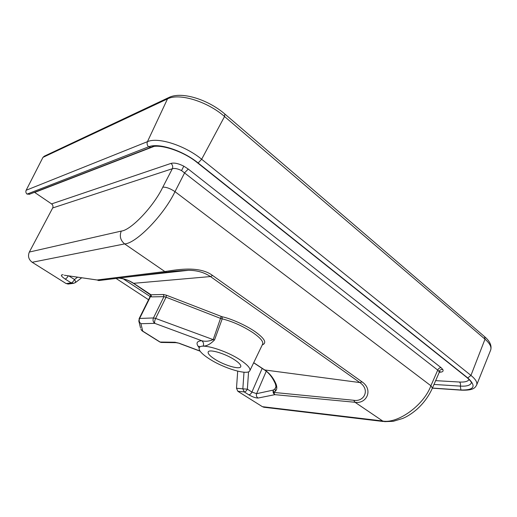 <?xml version="1.0" encoding="UTF-8"?>
<svg xmlns="http://www.w3.org/2000/svg" width="517" height="517" viewBox="0 0 517 517"><rect width="100%" height="100%" fill="white"/><g stroke="black" fill="none" stroke-linecap="round" stroke-linejoin="round"><path stroke-width="0.78" d="M29.747 194.14L27.046 194.114C25.863 192.964 25.566 191.678 26.154 190.262L42.963 157.368L44.352 156.16L168.574 97.642M439.179 372.518L439.017 371.426L437.731 370.101L181.545 170.591C177.758 168.684 174.688 168.064 172.342 168.729C173.098 166.707 172.652 164.929 171.004 163.398C174.223 162.558 178.488 163.482 183.806 166.17L188.272 169.065L441.033 367.639L442.823 369.526C443.689 371.296 442.533 372.195 439.347 372.214M264.575 407.318L262.397 406.685L382.141 420.922C396.991 424.418 423.669 405.619 430.9 385.766L437.731 370.101C438.494 368.543 439.599 367.723 441.033 367.639M234.679 359.877C225.231 353.518 208.958 348.755 208.177 351.999C207.718 353.596 209.837 355.935 214.529 359.018C223.893 365.209 239.804 369.939 240.754 366.695C241.226 365.176 239.197 362.902 234.679 359.877M209.178 358.785C223.674 368.317 248.192 375.665 249.853 370.689C250.648 368.369 247.54 364.847 240.541 360.123C225.761 350.132 200.195 342.693 199.161 347.818C198.515 350.352 201.856 354.009 209.178 358.785M249.853 370.689L262.668 344.057C263.508 341.627 260.381 337.898 253.272 332.883C243.197 326.253 232.844 321.574 222.213 318.853L214.542 339.895C210.535 344.07 206.761 346.132 203.233 346.08C200.997 346.157 199.659 346.694 199.213 347.695L199.181 347.773M119.13 278.062C124.442 278.689 129.379 280.505 133.935 283.51L150.99 294.78L163.43 294.496L166.429 295.22L222.052 316.74L222.213 318.853L220.733 318.466L166.054 297.204L163.934 296.655L151.487 296.881L150.596 296.409L150.861 295.11M262.397 406.685L237.839 391.279L236.495 388.254L242.841 388.842L243.998 372.214M64.709 275.296L97.112 279.981L164.865 271.567C173.402 270.397 198.573 264.891 212.59 275.477L362.062 381.869C373.662 389.779 366.45 404.275 355.024 402.278L274.895 394.658L258.093 398.038C256.497 396.985 255.999 395.537 256.594 393.683L273.312 390.077L275.089 388.732L275.91 386.781M68.858 283.949L66.131 283.568L32.196 262.281C28.622 259.54 27.666 256.135 29.34 252.057L52.689 207.957C53.329 206.386 52.96 205.042 51.577 203.911L34.497 192.305M237.697 371.154L236.495 388.254M116.066 278.437L148.547 299.737M188.272 169.065L184.718 172.665L174.998 191.652C163.734 215.253 136.081 243.481 124.636 243.914L32.196 262.281M253.705 362.682L264.833 370.036C269.771 373.371 273.525 378.101 276.097 384.221L275.341 383.795M276.097 384.221C277.235 387.401 276.983 389.734 275.348 391.201L273.538 392.39L353.712 400.274C364.084 402.161 370.502 389.753 359.851 382.561L210.464 276.556C204.215 272.401 196.887 270.313 188.492 270.301L188.485 270.301C179.283 270.656 172.329 271.283 167.631 272.175L166.752 272.233C172.174 271.276 179.418 270.637 188.485 270.301L128.655 276.899M68.871 275.942L74.5 279.51C75.488 281.041 75.773 282.082 75.346 282.631L75.282 282.683M362.062 381.869L359.851 382.561L264.465 369.933C268.956 372.854 272.595 377.507 275.387 383.905C276.007 386.244 276.123 387.492 275.742 387.64L275.089 388.732L275.348 391.201M273.538 392.39L273.312 390.077C272.698 392.028 273.222 393.553 274.895 394.658L273.538 392.39M248.561 371.794L247.365 389.165L242.841 388.842L244.198 391.899L237.839 391.279M439.217 371.872L440.187 371.633L439.192 372.486L432.406 388.093L430.9 385.766L174.998 191.652C170.145 188.44 166.08 186.947 162.797 187.186L172.342 168.729L52.689 207.957M166.429 295.22L166.054 297.204L155.63 318.433L213.198 339.624L221.179 316.462M214.542 339.895L213.198 339.624C209.133 341.323 205.314 341.685 201.74 340.722C203.465 342.06 203.963 343.844 203.233 346.08M150.647 294.709L150.596 296.409L139.616 318.446L153.459 317.949L163.934 296.655L163.43 294.496M432.419 388.054L460.931 390.005C474.36 390.264 476.642 386.251 467.788 377.953L198.127 162.997C182.727 150.389 158.234 142.53 148.553 146.841L27.046 194.114M26.154 190.262L147.448 141.671L167.508 98.883L169.162 97.364C182.016 91.244 208.131 99.594 224.824 114.005L224.546 116.519C207.33 101.358 179.005 92.776 167.508 98.883L42.963 157.368M151.817 147.002L151.016 147.313L148.553 146.841C147.112 145.258 146.744 143.532 147.448 141.671C157.982 136.824 184.853 145.4 201.656 159.249L470.955 375.407L485.056 339.023L484.468 336.567L225.018 114.173M490.62 350.177L490.672 350.048C491.725 347.03 489.838 343.404 485.004 339.165L224.546 116.519L201.656 159.249L198.127 162.997L197.668 162.958C183.108 150.699 158.344 143.274 151.016 147.313L29.081 194.392M181.545 170.591L183.806 166.17M439.017 371.426C439.831 369.926 441.098 369.293 442.823 369.526M222.052 316.74C230.711 318.498 246.919 325.639 255.973 332.289C264.885 338.855 266.979 343.055 262.261 344.904M212.59 275.477L210.464 276.556L133.431 283.335M253.653 362.792L264.206 369.765M150.466 294.593L150.99 294.78L151.487 296.881M258.093 398.038C255.715 398.058 252.606 396.972 248.761 394.775L244.198 391.899C245.42 391.834 246.473 390.923 247.365 389.165L251.921 392.06L262.158 368.414M66.131 283.568L71.256 282.902C72.283 282.592 73.369 281.461 74.5 279.51L77.453 277.267M263.599 407.202L383.427 421.517L355.024 402.278L353.712 400.274M98.611 280.537L97.112 279.981L98.844 280.55L166.752 272.233L164.865 271.567L124.636 243.914C120.461 240.431 119.337 236.153 121.256 231.086C130.775 230.375 153.433 206.748 162.797 187.186M73.918 283.322L71.256 282.902L65.161 279.064C66.124 278.779 67.171 277.707 68.302 275.852M63.19 274.753C60.224 274.663 60.877 276.104 65.161 279.064M29.34 252.057L121.256 231.086M153.665 146.55L34.684 192.427M51.577 203.911L171.004 163.398M435.65 380.641L459.497 382.031C464.802 382.302 468.008 381.436 469.093 379.426M466.825 377.442L467.788 377.953L470.955 375.407C475.64 379.252 477.54 382.444 476.661 384.997L476.616 385.113M64.373 275.244L99.955 280.414M266.249 371.251L256.594 393.683L251.921 392.06C251.042 393.812 249.989 394.717 248.761 394.775M150.137 296.551L123.246 278.825M432.406 388.093C428.819 396.145 423.675 403.202 416.967 409.257C412.967 412.682 409.096 415.338 405.36 417.225L402.73 418.453L393.204 421.323L384.461 421.646M199.207 347.715C195.633 343.469 196.479 341.136 201.74 340.722L154.803 323.358L140.941 323.7L142.705 331.113L160.121 342.047L175.017 342.248L176.782 342.7M199.995 351.017L179.276 343.275L175.017 342.248M142.194 330.932L140.87 329.355L142.401 331.067L159.598 341.853M179.276 343.275L176.09 342.668L161.175 342.454L159.811 341.989L162.06 342.467M140.559 328.088L139.047 321.891L140.941 323.7C139.228 322.349 138.789 320.598 139.616 318.446L139.125 318.646L139.047 321.891L138.75 320.792M200.111 351.185L179.606 343.521M153.459 317.949C152.612 320.165 153.058 321.968 154.803 323.358C154.376 322.272 154.654 320.624 155.63 318.433L153.459 317.949M433.996 384.441L460.317 386.109L460.931 390.005L461.687 390.18M459.497 382.031C460.498 383.026 460.77 384.389 460.317 386.109C466.618 386.457 470.289 385.404 471.323 382.948L471.381 383.045C471.866 382.535 470.47 380.764 467.181 377.727L197.442 162.777M119.117 278.068C127.544 279.445 129.069 280.867 133.632 283.465L150.867 295.136M199.161 347.818L199.071 346.17L199.375 347.069M432.367 388.17L461.338 390.154C473.423 390.555 474.981 387.912 476.661 384.997L490.672 350.048C491.906 345.679 489.942 341.278 484.778 336.832M81.55 277.9L75.346 282.631L72.936 283.432L67.792 284.085M150.848 295.117L139.125 318.646"/></g></svg>
